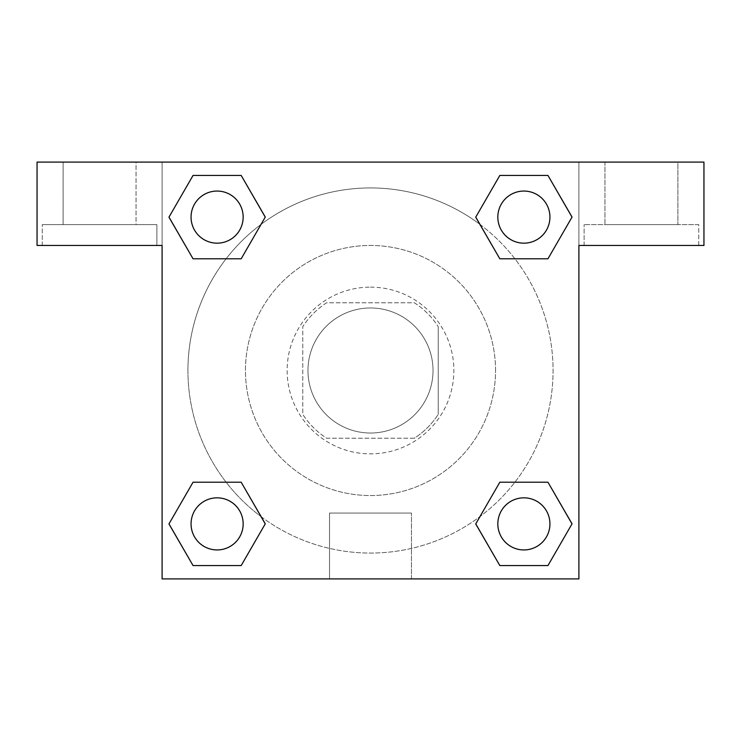 <?xml version="1.0" encoding="UTF-8"?>
<svg xmlns="http://www.w3.org/2000/svg" width="741" height="741" viewBox="0 0 741 741"><rect width="100%" height="100%" fill="white"/><g stroke="black" fill="none" stroke-linecap="round" stroke-linejoin="round"><path stroke-width="0.56" stroke-dasharray="3.71 2.78" d="M433.022 370.5A62.522 62.522 0 0 0 339.239 316.351A62.522 62.522 0 0 0 339.239 424.649A62.522 62.522 0 0 0 433.022 370.5A62.522 62.522 0 0 0 339.239 316.351A62.522 62.522 0 0 0 339.239 424.649A62.522 62.522 0 0 0 433.022 370.5M414.367 438.227L326.633 438.227A80.695 80.695 0 0 1 302.773 414.367L302.773 326.633A80.695 80.695 0 0 1 326.633 302.773L414.367 302.773A80.695 80.695 0 0 1 438.227 326.633A80.695 80.695 0 0 0 414.367 302.773L326.633 302.773A80.695 80.695 0 0 0 302.773 326.633L302.773 414.367A80.695 80.695 0 0 0 326.633 438.227L414.367 438.227A80.695 80.695 0 0 0 438.227 414.367A80.695 80.695 0 0 1 414.367 438.227M438.237 326.633L438.237 414.367L438.237 326.633M370.5 287.137A83.362 83.362 0 0 1 442.692 412.181A83.362 83.362 0 0 1 298.308 412.181A83.362 83.362 0 0 1 370.5 287.137A83.362 83.362 0 0 0 287.137 370.5A83.362 83.362 0 0 0 370.5 453.863A83.362 83.362 0 0 0 453.863 370.5A83.362 83.362 0 0 0 370.5 287.137M495.544 370.5A125.044 125.044 0 0 0 307.978 262.212A125.044 125.044 0 0 0 307.978 478.788A125.044 125.044 0 0 0 495.544 370.5A125.044 125.044 0 0 0 307.978 262.212A125.044 125.044 0 0 0 307.978 478.788A125.044 125.044 0 0 0 495.544 370.5M162.094 162.094L578.906 162.094L578.906 578.906L162.094 578.906L162.094 162.094L37.05 162.094L578.906 162.094L578.906 578.906L162.094 578.906L162.094 162.094L37.05 162.094L37.05 245.456L162.094 245.456L162.094 162.094L162.094 245.456L37.05 245.456L37.05 162.094L37.05 245.456L162.094 245.456L162.094 162.094L703.95 162.094L578.906 162.094L578.906 245.456L578.906 162.094L578.906 245.456L703.95 245.456L578.906 245.456L578.906 578.906L162.094 578.906L162.094 162.094M499.879 175.46L475.759 217.113L499.823 258.794L475.759 217.113L499.823 258.794L475.759 217.113L499.823 175.432L547.951 175.432L572.015 217.113L547.951 258.794L514.902 258.794M226.098 258.794L193.049 258.794L226.098 258.794L193.049 258.794L168.985 217.113L193.049 175.432L241.177 175.432L265.241 217.113L241.121 258.766M241.121 565.54L265.241 523.887L241.177 482.206L265.241 523.887L241.177 482.206L265.241 523.887L241.177 565.568L193.049 565.568L168.985 523.887L193.049 482.206L226.098 482.206M514.902 482.206L547.951 482.206L514.902 482.206L547.951 482.206L572.015 523.887L547.951 565.568L499.823 565.568L475.759 523.887L499.879 482.234M162.094 453.872L162.094 401.77L162.112 453.872M156.879 245.456L156.879 224.616L42.265 224.616L156.888 224.616L42.265 224.616L42.265 245.456L156.888 245.456L42.256 245.456M63.105 224.616L136.048 224.616L63.105 224.616L63.105 162.094L136.048 162.094L136.048 224.616M136.048 162.094L63.105 162.094M370.5 578.906L329.523 578.906L370.5 578.906M370.5 513.05L411.477 513.05L370.5 513.05M578.906 401.77L578.906 453.872L578.888 401.77M698.735 224.616L584.112 224.616L698.735 224.616L698.735 245.456L584.112 245.456L698.744 245.456L698.744 224.616L584.112 224.616L698.744 224.616M677.904 162.094L604.952 162.094L604.952 224.616L677.904 224.616L604.952 224.616L677.895 224.616L604.952 224.616L604.952 162.094L677.904 162.094L677.904 224.616M703.95 245.456L703.95 162.094L578.906 162.094L578.906 245.456L703.95 245.456L703.95 162.094L703.95 245.456M370.5 162.094L396.555 162.094L370.5 162.112M497.841 523.887A26.046 26.046 0 0 0 536.91 546.45A26.046 26.046 0 0 0 536.91 501.324A26.046 26.046 0 0 0 497.841 523.887M191.067 217.113A26.046 26.046 0 0 0 217.113 243.168A26.046 26.046 0 0 0 243.168 217.113A26.046 26.046 0 0 0 217.113 191.067A26.046 26.046 0 0 0 191.067 217.113M497.841 217.113A26.046 26.046 0 0 0 523.887 243.168A26.046 26.046 0 0 0 549.942 217.113A26.046 26.046 0 0 0 523.887 191.067A26.046 26.046 0 0 0 497.841 217.113M191.067 523.887A26.046 26.046 0 0 0 217.113 549.933A26.046 26.046 0 0 0 243.168 523.887A26.046 26.046 0 0 0 217.113 497.832A26.046 26.046 0 0 0 191.067 523.887M187.936 370.5A182.564 182.564 0 0 0 370.5 553.064A182.564 182.564 0 0 0 553.064 370.5A182.564 182.564 0 0 0 370.5 187.936A182.564 182.564 0 0 0 187.936 370.5M261.147 516.69A182.564 182.564 0 0 0 553.064 370.5A182.564 182.564 0 0 0 479.955 224.393M479.853 224.31A182.564 182.564 0 0 0 224.347 261.091A182.564 182.564 0 0 0 261.045 516.607M497.832 523.887A26.046 26.046 0 0 1 536.91 501.324A26.046 26.046 0 0 1 536.91 546.45A26.046 26.046 0 0 1 497.832 523.887M243.159 217.113A26.046 26.046 0 0 0 204.09 194.55A26.046 26.046 0 0 0 204.09 239.676A26.046 26.046 0 0 0 243.159 217.113A26.046 26.046 0 0 0 204.09 194.55A26.046 26.046 0 0 0 204.09 239.676A26.046 26.046 0 0 0 243.159 217.113M549.933 217.113A26.046 26.046 0 0 0 510.864 194.55A26.046 26.046 0 0 0 510.864 239.676A26.046 26.046 0 0 0 549.933 217.113A26.046 26.046 0 0 0 510.864 194.55A26.046 26.046 0 0 0 510.864 239.676A26.046 26.046 0 0 0 549.933 217.113M243.159 523.887A26.046 26.046 0 0 0 204.09 501.324A26.046 26.046 0 0 0 204.09 546.45A26.046 26.046 0 0 0 243.159 523.887A26.046 26.046 0 0 0 204.09 501.324A26.046 26.046 0 0 0 204.09 546.45A26.046 26.046 0 0 0 243.159 523.887M396.546 162.094L344.445 162.094L396.546 162.112M136.038 162.094L63.096 162.094L136.038 162.094L136.038 224.616L63.096 224.616L136.038 224.616M677.895 162.094L604.952 162.094L677.895 162.094L677.895 224.616M42.265 245.456L42.265 224.616L156.888 224.616L156.888 245.456M193.049 258.794L168.985 217.113L193.049 258.794L168.985 217.113L193.105 175.46M265.241 523.887L241.177 565.568L265.241 523.887L241.177 565.568L193.049 565.568L168.985 523.887L193.105 482.234M547.951 482.206L572.015 523.887L547.951 482.206L572.015 523.887L547.895 565.54M475.759 217.113L499.823 175.432L475.759 217.113L499.823 175.432L547.951 175.432L572.015 217.113L547.895 258.766M329.523 578.906L411.477 578.906L329.523 578.906L329.523 513.05L411.477 513.05L329.523 513.05L329.523 578.906M549.933 523.887A26.046 26.046 0 0 0 510.864 501.324A26.046 26.046 0 0 0 510.864 546.45A26.046 26.046 0 0 0 549.933 523.887M572.015 523.887L547.951 565.568L572.015 523.887L547.951 565.568L499.823 565.568L475.759 523.887L499.823 482.206L475.759 523.887L499.823 565.568L475.759 523.887M241.177 565.568L193.049 565.568L168.985 523.887L193.049 482.206M499.823 175.432L547.951 175.432L572.015 217.113L547.951 258.794M168.985 217.113L193.049 175.432L168.985 217.113L193.049 175.432L241.177 175.432L265.241 217.113L241.177 258.794L265.241 217.113L241.177 175.432L265.241 217.113M549.942 523.887A26.046 26.046 0 0 0 510.864 501.324A26.046 26.046 0 0 0 510.864 546.45A26.046 26.046 0 0 0 549.942 523.887A26.046 26.046 0 0 0 510.864 501.324A26.046 26.046 0 0 0 510.864 546.45A26.046 26.046 0 0 0 549.942 523.887M547.951 565.568L499.823 565.568M243.168 523.887A26.046 26.046 0 0 0 204.09 501.324A26.046 26.046 0 0 0 204.09 546.45A26.046 26.046 0 0 0 243.168 523.887A26.046 26.046 0 0 0 204.09 501.324A26.046 26.046 0 0 0 204.09 546.45A26.046 26.046 0 0 0 243.168 523.887M193.049 565.568L168.985 523.887M549.942 217.113A26.046 26.046 0 0 0 510.864 194.55A26.046 26.046 0 0 0 510.864 239.676A26.046 26.046 0 0 0 549.942 217.113A26.046 26.046 0 0 0 510.864 194.55A26.046 26.046 0 0 0 510.864 239.676A26.046 26.046 0 0 0 549.942 217.113M547.951 175.432L572.015 217.113M243.168 217.113A26.046 26.046 0 0 0 204.09 194.55A26.046 26.046 0 0 0 204.09 239.676A26.046 26.046 0 0 0 243.168 217.113A26.046 26.046 0 0 0 204.09 194.55A26.046 26.046 0 0 0 204.09 239.676A26.046 26.046 0 0 0 243.168 217.113M193.049 175.432L241.177 175.432M411.477 578.906L411.477 513.05L411.477 578.906M584.112 245.456L584.112 224.616L584.112 245.456M63.096 162.094L63.096 224.616"/><path stroke-width="1.11" d="M514.902 258.794L547.951 258.794L499.823 258.794L475.759 217.113L499.823 175.432L547.951 175.432L572.015 217.113L547.951 258.794L499.823 258.794L514.902 258.794L499.823 258.794L475.703 217.141M193.049 258.794L241.177 258.794L193.049 258.794L168.985 217.113L193.049 175.432L241.177 175.432L265.241 217.113L241.177 258.794L193.049 258.794L168.929 217.141M226.098 482.206L193.049 482.206L241.177 482.206L265.241 523.887L241.177 565.568L193.049 565.568L168.985 523.887L193.049 482.206L241.177 482.206L226.098 482.206L241.177 482.206L265.297 523.859M547.951 482.206L499.823 482.206L547.951 482.206L572.015 523.887L547.951 565.568L499.823 565.568L475.759 523.887L499.823 482.206L547.951 482.206L572.071 523.859M703.95 162.094L37.05 162.094L37.05 245.456L162.094 245.456L162.094 578.906L578.906 578.906L578.906 245.456L703.95 245.456L703.95 162.094M241.177 175.432L193.049 175.432L241.177 175.432L265.297 217.085M193.049 565.568L241.177 565.568L193.049 565.568L168.929 523.915M499.823 565.568L547.951 565.568L499.823 565.568L475.703 523.915M547.951 175.432L499.823 175.432L547.951 175.432L572.071 217.085M549.933 523.887A26.046 26.046 0 0 0 510.864 501.324A26.046 26.046 0 0 0 510.864 546.45A26.046 26.046 0 0 0 549.933 523.887M243.159 523.887A26.046 26.046 0 0 0 204.09 501.324A26.046 26.046 0 0 0 204.09 546.45A26.046 26.046 0 0 0 243.159 523.887M549.933 217.113A26.046 26.046 0 0 0 510.864 194.55A26.046 26.046 0 0 0 510.864 239.676A26.046 26.046 0 0 0 549.933 217.113M243.159 217.113A26.046 26.046 0 0 0 204.09 194.55A26.046 26.046 0 0 0 204.09 239.676A26.046 26.046 0 0 0 243.159 217.113M499.823 482.206L514.902 482.206M241.177 258.794L226.098 258.794"/></g></svg>
